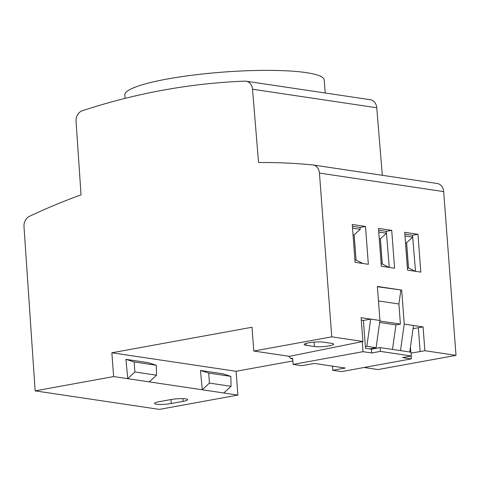 <?xml version="1.0" encoding="UTF-8"?>
<svg xmlns="http://www.w3.org/2000/svg" width="480" height="480" viewBox="0 0 480 480"><rect width="100%" height="100%" fill="white"/><g stroke="black" fill="none" stroke-linecap="round" stroke-linejoin="round"><path stroke-width="0.72" d="M376.092 347.724L366.846 346.344L370.692 319.11L379.944 320.49L376.092 347.724L369.636 348.9M417.96 234.276L404.706 232.302L407.55 270.132L420.804 272.112L417.96 234.276L412.536 235.26L415.512 271.32L412.686 237.108L406.614 242.736L408.51 267.954L407.376 267.774M408.45 267.936L406.56 242.754L405.48 242.592M156.282 365.25L134.196 361.962L125.916 359.34L127.758 378.672L149.226 381.876L156.54 375.21L156.282 365.25L148.164 362.658L125.916 359.34M352.524 228.138L360.234 229.29L360.078 227.442L352.386 226.296M171.264 403.53A10.662 1.65 175.7 0 1 160.314 404.448A10.662 1.65 175.7 0 1 154.542 403.422A10.662 1.65 175.7 0 1 159.078 401.712L170.922 399.552A10.662 1.65 175.7 0 1 181.872 398.634A10.662 1.65 175.7 0 1 187.644 399.666A10.662 1.65 175.7 0 1 183.108 401.37L171.264 403.53L170.964 399.546M366.846 346.344L365.358 346.614L363.39 320.442L370.692 319.11L361.104 317.682L362.898 341.478L331.758 336.834L253.788 351.036L252 327.246L111.852 352.776L236.094 371.292L237.882 395.088L159.384 409.392L35.148 390.87L113.64 376.572L127.758 378.672L134.856 371.976L156.54 375.21M237.882 395.088L149.226 381.876M378.756 232.05L386.46 233.196L389.286 267.414L386.31 231.354L378.612 230.208M202.296 389.784L209.4 383.088L208.74 373.074L200.46 370.452L202.296 389.784M134.196 361.962L134.856 371.976M200.46 370.452L222.708 373.77L230.826 376.362L208.74 373.074M223.77 392.988L231.084 386.322L230.826 376.362M209.4 383.088L231.084 386.322M386.46 233.196L380.388 238.824L382.284 264.048L389.13 267.39M252.51 89.232L376.752 107.754A9.66 7.884 -81.5 0 0 370.284 99.72L246.048 81.198A9.66 7.884 -81.5 0 1 252.51 89.232L258.558 162.54A763.254 622.932 -81.5 0 1 312.654 164.928A9.66 7.884 -81.5 0 1 312.978 164.97A9.66 7.884 -81.5 0 1 319.446 173.088L331.758 336.834M376.752 107.754L382.326 175.308M246.048 81.198A9.66 7.884 -81.5 0 0 244.836 81.132A845.376 689.958 -81.5 0 0 82.314 110.742A9.66 7.884 98.5 0 0 76.05 121.38L81.036 194.88A763.254 622.932 -81.5 0 0 29.418 216.336A9.66 7.884 -81.5 0 0 24 226.638L35.148 390.87M408.51 267.954L415.362 271.296M292.872 360.948L236.094 371.292M312.978 164.97L437.214 183.492A9.66 7.884 -81.5 0 1 443.688 191.604L456 355.356L424.866 350.712L423.078 326.916L413.04 328.644M423.078 326.916L404.238 324.108L401.682 290.082L377.406 286.74M363.39 320.442L361.29 320.124M111.852 352.776L113.64 376.572M379.254 238.68L380.388 238.824M354.162 234.918L356.058 260.136L354.102 234.936L360.234 229.29M382.284 264.048L381.144 263.868M353.022 234.774L354.102 234.936M355.998 260.118L354.918 259.956M412.536 235.26L404.844 234.114M404.982 235.956L412.686 237.108M409.74 352.002L413.49 325.488M456 355.356L378.03 369.558L364.098 367.482M379.662 322.47L395.952 324.894L400.416 324.084L398.904 303.99L378.474 300.942M379.866 321.018L400.416 324.084M395.952 324.894L392.484 349.428M381.324 266.226L394.578 268.2L391.728 230.364L378.48 228.39L381.324 266.226M365.502 226.458L352.248 224.478L355.092 262.314L368.346 264.288L365.502 226.458L360.078 227.442M379.944 320.49L377.382 286.458L401.682 290.082M382.224 264.024L380.328 238.842M362.904 263.478L356.058 260.136M253.788 351.036L289.404 356.346L362.898 341.478M331.764 343.374A10.626 1.644 -4.3 0 1 333.672 344.16A10.626 1.644 -4.3 0 1 326.322 346.29A10.626 1.644 -4.3 0 1 314.394 346.536L306.108 345.306A10.626 1.644 -4.3 0 1 304.194 344.52A10.626 1.644 -4.3 0 1 311.55 342.39A10.626 1.644 -4.3 0 1 323.478 342.138L331.764 343.374M418.338 327.78L420.126 351.576L424.866 350.712M404.238 324.108L400.494 350.622M400.848 290.232L398.904 303.99M411.09 353.052L420.126 351.576M333.642 366.288L332.466 366.504L332.754 370.314L341.448 371.61L411.324 358.878L411.114 356.04M362.25 341.592L363.012 351.678L371.706 352.974L371.418 349.164L380.106 347.586L411.03 352.194L411.312 355.998L402.63 357.582L411.324 358.878M410.82 352.164L410.436 347.07M363.012 351.678L293.13 364.404L301.83 365.7L314.37 363.42L345.294 368.028L332.754 370.314M371.418 349.164L365.484 348.282L365.358 346.614M293.13 364.404L292.668 358.218L290.694 358.578L292.716 358.878M288.702 356.244L290.694 358.578M380.106 347.586L380.394 351.39L371.706 352.974M411.312 355.998L380.394 351.39M391.728 230.364L386.31 231.354M125.064 98.382L124.812 95.01A99.996 15.468 -4.3 0 1 251.184 70.608A99.996 15.468 -4.3 0 1 306.246 72.63A99.996 15.468 -4.3 0 1 324.24 80.016L325.212 93M183.108 401.37L182.904 398.652M443.688 191.604L319.446 173.088M314.394 346.536L314.058 342.132M305.97 343.458L306.108 345.306"/></g></svg>
